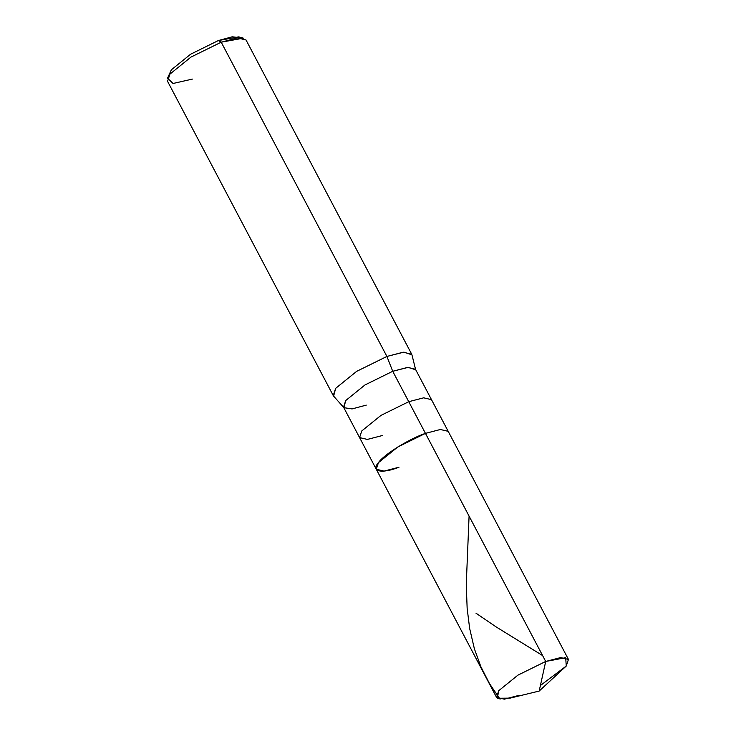 <?xml version="1.0" encoding="UTF-8"?>
<svg xmlns="http://www.w3.org/2000/svg" width="736" height="736" viewBox="0 0 736 736"><rect width="100%" height="100%" fill="white"/><g stroke="black" fill="none" stroke-linecap="round" stroke-linejoin="round"><path stroke-width="1.1" d="M540.399 685.51L566.251 666.043L568.45 659.41L560.63 657.579L545.707 661.452L425.454 433.375L397.707 447.056L378.46 462.631L376.271 469.255L378.46 462.631L397.707 447.056L425.454 433.375L545.707 661.452L565.708 657.69L566.251 666.043L539.175 691.058L510.094 698.133L497.343 698.262L498.714 690.708L517.951 675.133L545.707 661.452L539.175 691.058L545.707 661.452L517.951 675.133L498.714 690.708L496.524 697.332L504.344 699.172L519.266 695.29M425.454 433.375C409.336 438.73 383.493 454.811 378.46 462.631C370.41 471.555 381.717 474.076 399.013 467.213C381.717 474.076 370.41 471.555 378.46 462.631C383.493 454.811 409.336 438.73 425.454 433.375L440.376 429.493L448.196 431.333L440.376 429.493L425.454 433.375L408.747 401.7L425.454 433.375M240.525 37.803L232.236 36.8L218.344 40.554L221.214 42.191L386.906 356.445L392.72 371.284L408.747 401.7L381 415.38L361.762 430.956L359.573 437.58L361.762 430.956L381 415.38L408.747 401.7L423.669 397.817L431.489 399.657L423.669 397.817L408.747 401.7L392.72 371.284L364.964 384.965L345.727 400.54L343.887 407.67L352.056 408.922L366.27 405.122M496.524 697.332L376.271 469.255L384.091 471.095L399.013 467.213M376.271 469.255L359.573 437.58L367.384 439.42L382.306 435.537M359.573 437.58L343.537 407.164L345.727 400.54L364.964 384.965L392.72 371.284L407.634 367.402L415.454 369.242L568.45 659.41M343.887 407.67L333.629 396.134L335.644 388.36L356.629 371.367L386.906 356.445L356.629 371.367L335.644 388.36L333.252 395.582L167.56 81.328L169.952 74.097L190.937 57.104L221.214 42.191L190.937 57.104L169.952 74.097L167.55 78.172L173.052 83.481L192.372 79.102M167.55 78.172L171.35 69.81L190.587 54.234L218.344 40.554L190.587 54.234L171.35 69.81L168.884 75.578M415.674 369.822L408.324 367.338L392.72 371.284L386.906 356.445L403.926 352.139L411.948 354.844L415.674 369.822M411.709 354.218L403.181 352.213L386.906 356.445L221.214 42.191L237.489 37.95L246.017 39.956L411.709 354.218M243.423 38.171L221.214 42.191L218.344 40.554L238.703 36.874L243.423 38.171M542.607 655.574L496.11 626.897L475.962 613.171M500.048 699.2L489.431 683.505L480.856 666.669L474.389 648.821L469.66 628.498L467.148 608.359L466.256 584.504L469.08 516.129"/></g></svg>
